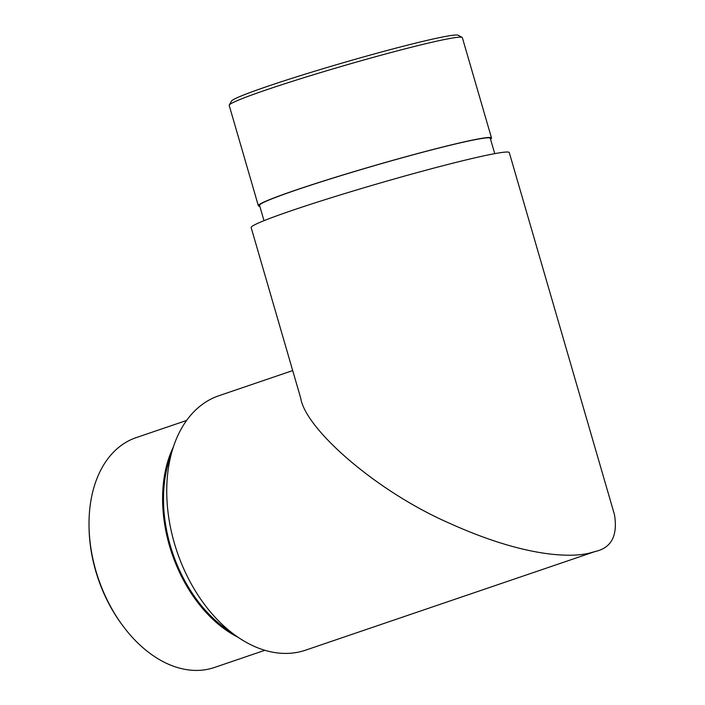 <?xml version="1.0" encoding="UTF-8"?>
<svg xmlns="http://www.w3.org/2000/svg" width="705" height="705" viewBox="0 0 705 705"><rect width="100%" height="100%" fill="white"/><g stroke="black" fill="none" stroke-linecap="round" stroke-linejoin="round"><path stroke-width="1.06" d="M474.765 157.876A134.399 6.794 163.8 0 0 332.125 197.453A134.399 6.794 163.8 0 0 251.156 227.583L300.727 398.202C305.547 429.028 376.347 491.561 450.363 523.63C523.762 556.712 570.019 558.016 589.583 553.081L595.126 551.522C611.447 547.917 617.888 535.606 614.452 514.588L509.283 152.588A134.399 6.794 163.8 0 0 474.765 157.876M292.698 370.583L218.92 395.716A134.399 89.932 71.2 0 0 175.704 547.591A134.399 89.932 71.2 0 0 299.704 651.834A134.399 89.932 71.2 0 0 305.6 650.16L595.267 551.477M231.302 632.306A120.132 80.388 -108.8 0 1 170.971 455.21M123.093 626.137L122.229 624.983A118.237 79.11 -108.8 0 1 89.05 527.596L89.033 526.15A121.401 81.234 71.2 0 0 123.093 626.137A121.401 81.234 71.2 0 0 209.121 668.992A121.401 81.234 71.2 0 0 214.443 667.476L264.886 650.292M238.131 637.311A121.401 81.234 -108.8 0 1 173.324 447.076M186.596 420.462L136.153 437.638A121.401 81.234 71.2 0 0 89.033 526.15M264.005 220.683L259.555 205.366A120.132 6.072 -16.2 0 1 331.932 178.435A120.132 6.072 -16.2 0 1 459.431 143.053A120.132 6.072 -16.2 0 1 490.283 138.33L494.734 153.646M229.257 105.054L231.416 101.141A118.237 5.975 -16.2 0 1 343.22 62.745A118.237 5.975 -16.2 0 1 458.197 35.25L462.119 37.4A121.401 6.133 163.8 0 0 344.066 65.636A121.401 6.133 163.8 0 0 229.257 105.054A121.401 6.133 163.8 0 0 229.195 105.397L258.338 205.719A121.401 6.133 -16.2 0 1 373.209 165.957A121.401 6.133 -16.2 0 1 491.5 137.977A121.401 6.133 -16.2 0 1 490.53 139.176M259.801 206.213A121.401 6.133 -16.2 0 1 258.338 205.719M491.5 137.977L462.357 37.656A121.401 6.133 163.8 0 0 462.119 37.4"/></g></svg>
